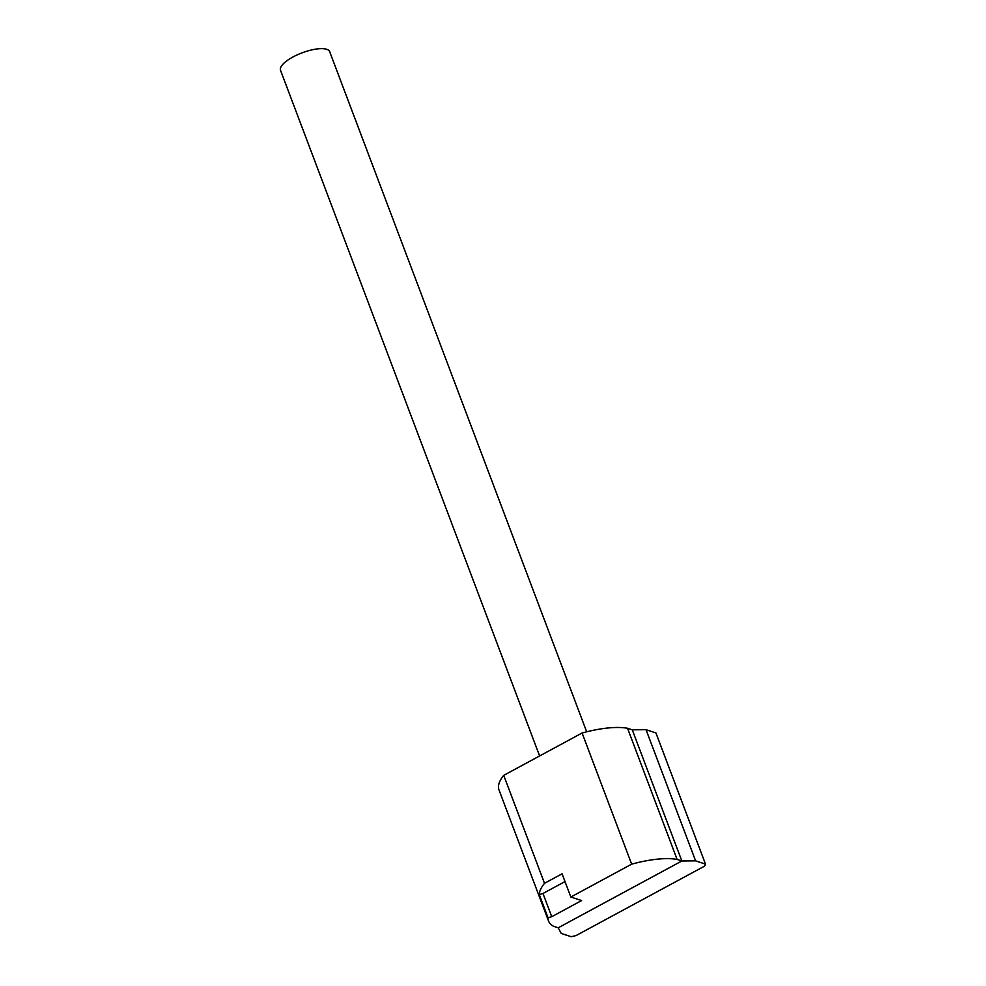 <?xml version="1.0" encoding="UTF-8"?>
<svg xmlns="http://www.w3.org/2000/svg" width="986" height="986" viewBox="0 0 986 986"><rect width="100%" height="100%" fill="white"/><g stroke="black" fill="none" stroke-linecap="round" stroke-linejoin="round"><path stroke-width="1.48" d="M539.613 755.966L280.505 70.265A26.289 8.664 -20.7 0 1 297.341 54.809A26.289 8.664 -20.7 0 1 326.699 49.3A26.289 8.664 -20.7 0 1 329.681 51.679L586.682 731.809M539.268 894.561A73.469 24.231 -20.7 0 1 544.506 883.308L562.069 873.818L570.845 897.026L581.604 900.563L551.741 916.697L548.043 917.781L539.268 894.561L542.978 893.489L565.003 881.583M542.978 893.489L551.741 916.697M570.845 897.026L631.656 864.167A73.469 24.231 -20.7 0 1 677.111 859.435L681.844 860.988L695.598 860.852L705.495 864.106L655.937 732.943L646.027 729.689L632.272 729.825L627.54 728.272A73.469 24.231 159.3 0 0 582.085 733.005L503.723 775.353L544.506 883.308M503.723 775.353A73.469 24.231 159.3 0 0 499.002 789.909L548.573 921.072A73.469 24.231 -20.7 0 1 548.043 917.781M705.495 864.106L704.571 866.127L576.009 935.591L571.14 936.7L561.244 933.446L558.199 927.801L553.466 926.236A73.469 24.231 -20.7 0 1 548.573 921.072M582.085 733.005L631.656 864.167M627.54 728.272L677.111 859.435M632.272 729.825L681.844 860.988L558.199 927.801M646.027 729.689L695.598 860.852"/></g></svg>

